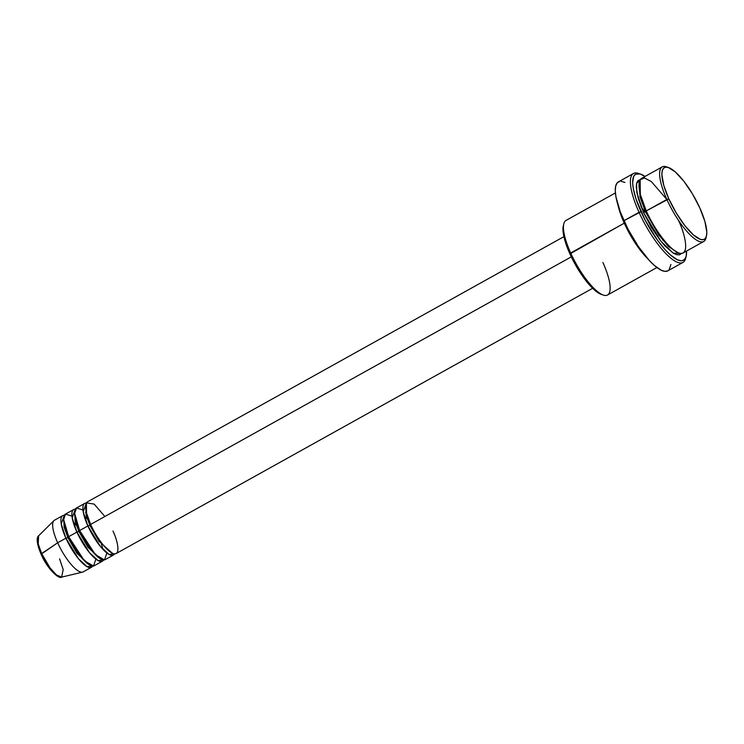 <?xml version="1.0" encoding="UTF-8"?>
<svg xmlns="http://www.w3.org/2000/svg" width="744" height="744" viewBox="0 0 744 744"><rect width="100%" height="100%" fill="white"/><g stroke="black" fill="none" stroke-linecap="round" stroke-linejoin="round"><path stroke-width="1.12" d="M59.557 558.837L63.194 569.551L61.622 577.13L56.442 574.926L50.164 568.072L41.645 553.573L41.106 554.215L43.096 558.149M104.876 516.494L94.163 504.097L86.416 502.879L86.537 513.016L90.638 524.427A29.555 8.491 60.9 0 0 116.166 553.527L592.643 288.291M90.759 524.52L89.885 525.376L86.118 515.006L85.672 505.455L86.118 515.006L89.885 525.376L87.885 525.952L83.207 511.788L86.295 503.102A29.555 8.491 -119.1 0 0 84.667 503.418L76.427 508.003A29.555 8.491 60.9 0 0 79.645 530.546A29.555 8.491 60.9 0 0 105.174 559.646L113.414 555.052A29.555 8.491 -119.1 0 1 87.885 525.952L79.645 530.546L87.885 525.952A29.555 8.491 -119.1 0 1 84.667 503.418M86.639 513.416L85.514 512.281M82.975 510.059L76.548 507.938L74.642 513.406L79.645 530.546L95.409 554.689L104.495 559.906L106.876 552.997M102.43 561.171A29.555 8.491 -119.1 0 0 103.555 559.962L98.096 560.585L89.401 552.569L76.902 532.072L79.757 530.779L78.892 531.486L75.125 521.126L74.679 511.574L75.125 521.126L78.892 531.486L76.902 532.072L72.215 517.908L75.302 509.212A29.555 8.491 -119.1 0 0 73.684 509.538L65.435 514.123A29.555 8.491 60.9 0 0 68.653 536.666A29.555 8.491 60.9 0 0 94.181 565.766L102.43 561.171A29.555 8.491 -119.1 0 1 76.902 532.072L68.653 536.666L76.902 532.072A29.555 8.491 -119.1 0 1 73.684 509.538M71.982 516.178L65.556 514.058L63.649 519.526L68.653 536.666L84.416 560.809L93.502 566.017L95.883 559.116M68.764 536.898L67.899 537.605L64.133 527.245L63.686 517.694L64.133 527.245L67.899 537.605L65.909 538.191L61.222 524.027L64.31 515.332A29.555 8.491 -119.1 0 0 62.691 515.657L54.442 520.242A29.555 8.491 60.9 0 0 57.66 542.776L41.645 553.573A23.715 6.817 60.9 0 0 61.622 577.13C58.841 579.678 46.77 567.97 41.106 554.224L57.66 542.776A29.555 8.491 60.9 0 0 83.189 571.885L91.438 567.291A29.555 8.491 -119.1 0 1 65.909 538.191L57.66 542.776L65.909 538.191A29.555 8.491 -119.1 0 1 62.691 515.657M666.819 199.466L651.335 181.555L644.416 177.956L640.147 179.797L640.324 194.435L646.248 210.915L666.856 199.448A42.687 12.267 60.9 0 0 690.293 235.002A42.687 12.267 60.9 0 0 705.991 237.968L706.475 235.904A41.041 11.792 -119.1 0 1 691.39 233.049A41.041 11.792 -119.1 0 1 668.847 198.862L646.248 210.915A42.687 12.267 60.9 0 0 683.122 252.951L703.731 241.484A42.687 12.267 -119.1 0 1 666.856 199.448A42.687 12.267 -119.1 0 1 662.207 166.888A42.687 12.267 -119.1 0 1 667.424 167.233M668.391 167.493L666.382 166.814A42.687 12.267 60.9 0 0 666.856 199.448L668.847 198.862A41.041 11.792 -119.1 0 1 668.391 167.493A41.041 11.792 -119.1 0 1 699.834 207.976A41.041 11.792 -119.1 0 1 706.475 235.904L706.8 232.119L704.884 221.424L699.834 207.976L692.432 193.84L683.792 181.164L675.245 171.873L668.075 167.391L665.359 167.195L663.378 168.386L662.207 170.934L661.881 174.719L663.797 185.423L668.847 198.862L676.25 212.998L684.889 225.674L693.445 234.965L700.606 239.447L703.322 239.642L705.303 238.452L706.475 235.913M615.4 192.947L566.026 220.429A42.687 12.267 60.9 0 0 570.676 252.979L624.263 223.154L633.367 240.154L647.885 258.884A42.687 12.267 -119.1 0 1 624.263 223.154L569.923 253.927A41.041 11.792 60.9 0 0 601.366 294.419L603.384 295.089A42.687 12.267 -119.1 0 1 570.676 252.979A42.687 12.267 60.9 0 0 607.55 295.015L656.924 267.533M602.9 262.465A42.687 12.267 -119.1 0 1 603.384 295.089M633.479 173.482L618.366 181.899A50.89 14.629 60.9 0 0 623.909 220.708L639.022 212.3A50.89 14.629 60.9 0 0 666.968 254.69A50.89 14.629 60.9 0 0 685.68 258.233L686.173 256.168A49.253 14.155 -119.1 0 1 668.066 252.737A49.253 14.155 -119.1 0 1 641.021 211.715L623.909 220.708A50.89 14.629 60.9 0 0 667.88 270.835L682.992 262.418A50.89 14.629 -119.1 0 1 639.022 212.3A50.89 14.629 -119.1 0 1 633.479 173.482A50.89 14.629 -119.1 0 1 639.496 173.798M686.545 251.044A49.253 14.155 -119.1 0 1 686.173 256.168L686.545 251.044M646.35 211.157L645.494 211.863L640.035 196.955L639.133 182.978L640.035 196.955L645.494 211.863L643.495 212.449L636.845 192.631L636.557 183.563L640.398 179.434L637.813 180.755L636.594 183.396L636.25 187.339L638.25 198.471L643.495 212.449L645.494 211.863L658.738 234.937L668.689 246.692L677.896 252.616L668.689 246.692L658.738 234.937L645.494 211.863L646.35 211.157M624.263 223.154L617.985 205.186A42.687 12.267 -119.1 0 0 624.263 223.154M90.749 524.659L89.885 525.376L99.064 541.307L112.214 553.127L99.064 541.307L89.885 525.376L87.885 525.952L100.394 546.449L109.089 554.466L114.539 553.843A29.555 8.491 -119.1 0 1 113.414 555.052M571.29 256.857L90.638 524.427L571.29 256.857M685.894 257.145A50.89 14.629 -119.1 0 1 682.992 262.418M706.186 236.871A42.687 12.267 -119.1 0 1 703.731 241.484M61.622 577.13L82.547 572.127A29.555 8.491 -119.1 0 1 57.66 542.776A29.555 8.491 -119.1 0 1 53.894 520.661L38.623 535.81A23.715 6.817 60.9 0 0 41.645 553.573L38.232 543.883L38.623 535.81C37.823 536.238 34.847 539.567 41.106 554.224L41.227 554.308M68.783 536.759L67.899 537.605L77.088 553.545L90.229 565.366L77.088 553.545L67.899 537.605L65.909 538.191L78.408 558.688L87.104 566.705L92.563 566.082A29.555 8.491 -119.1 0 1 91.438 567.291M45.217 561.934L49.876 568.769L54.489 573.782M37.47 541.297L38.502 547.063M662.207 166.888L641.598 178.365A42.687 12.267 60.9 0 0 646.248 210.915C650.544 221.684 667.117 249.11 679.281 253.127C690.971 256.122 684.071 231.551 678.472 220.401M640.472 174.068L638.454 173.399A50.89 14.629 60.9 0 0 639.022 212.3L641.021 211.715A49.253 14.155 -119.1 0 1 640.472 174.068A49.253 14.155 -119.1 0 1 645.02 176.458L640.091 173.947L635.534 174.226L633.628 176.477L632.66 182.745L633.302 188.613L636.148 199.401L645.188 220.252L657.622 240.386L665.508 250.096L670.53 255.034L677.217 259.675L680.862 260.753L682.388 260.66L684.759 259.228L686.173 256.178M681.578 253.406L679.346 254.867L676.529 254.662L673.06 253.016L664.727 245.706L660.179 240.331L651.195 227.143L643.495 212.449L660.942 241.288L673.274 253.146L681.578 253.406M670.902 264.483L669.116 269.802M668 270.76L665.08 271.383L661.314 270.277L654.404 265.478L649.224 260.372L638.352 246.487L628.215 229.533L620.347 212.105L615.939 196.844L615.269 190.78L615.679 186.074L617.139 182.922L619.594 181.443M621.166 181.35L624.932 182.457M664.634 245.613L664.485 245.083M601.682 294.522L594.521 290.03L590.336 285.91L585.965 280.739L577.325 268.063L567.049 246.989L563.496 234.676L563.282 225.999A41.041 11.792 60.9 0 0 569.923 253.927L570.676 252.979A42.687 12.267 -119.1 0 1 563.775 223.935L563.282 225.999M563.896 236.648L87.42 501.884A29.555 8.491 60.9 0 0 90.638 524.427C93.614 531.876 105.09 550.867 113.507 553.648C121.598 555.721 116.817 538.712 112.949 530.993M663.034 240.544L661.9 237.466M78.892 531.486L88.08 547.426L101.221 559.246L88.08 547.426L78.892 531.486M87.374 519.107L83.951 515.192M78.632 528.221L72.968 521.312M645.011 212.105L640.947 206.367M103.035 549.463L101.5 544.496"/></g></svg>
